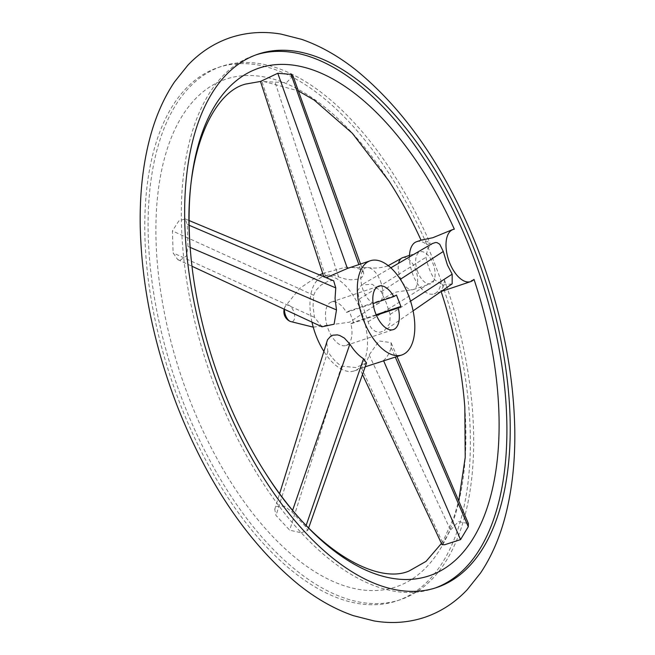 <?xml version="1.0" encoding="UTF-8"?>
<svg xmlns="http://www.w3.org/2000/svg" width="655" height="655" viewBox="0 0 655 655"><rect width="100%" height="100%" fill="white"/><g stroke="black" fill="none" stroke-linecap="round" stroke-linejoin="round"><path stroke-width="0.49" stroke-dasharray="3.27 2.46" d="M402.579 257.693A16.817 8.581 -108.5 0 1 415.507 269.361A16.817 8.581 -108.5 0 1 413.272 289.575A16.817 8.581 -108.5 0 1 411.602 289.805A16.817 8.581 -108.5 0 1 400.352 277.908A16.817 8.581 -108.5 0 1 398.576 263.285M417.792 272.054A16.817 8.581 -108.5 0 1 420.027 251.848A16.817 8.581 -108.5 0 1 432.955 263.515A16.817 8.581 -108.5 0 1 430.72 283.73A16.817 8.581 -108.5 0 1 417.792 272.054M416.629 241.703A27.51 14.05 -108.5 0 1 426.847 244.61A281.249 143.592 71.5 0 0 218.164 67.522A281.249 143.592 71.5 0 0 180.796 405.633A281.249 143.592 71.5 0 0 396.963 600.848A281.249 143.592 71.5 0 0 441.192 281.216A27.51 14.05 -108.5 0 1 434.118 293.874A27.51 14.05 -108.5 0 1 417.726 283.992A27.51 14.05 -108.5 0 1 409.44 256.932M435.174 588.01A281.249 143.592 -108.5 0 1 433.512 588.591A281.249 143.592 -108.5 0 1 217.345 393.377A281.249 143.592 -108.5 0 1 254.713 55.274A281.249 143.592 -108.5 0 1 256.383 54.733M443.992 290.566L440.782 290.509A27.51 14.05 71.5 0 0 444.516 280.103L441.192 281.216A281.249 143.592 71.5 0 0 434.331 262.737A281.249 143.592 71.5 0 0 426.847 244.61L430.171 243.496A27.51 14.05 71.5 0 0 421.1 240.303L421.296 240.131M444.516 280.103A281.249 143.592 -108.5 0 1 400.287 599.726A281.249 143.592 -108.5 0 1 184.12 404.52A281.249 143.592 -108.5 0 1 221.488 66.409A281.249 143.592 -108.5 0 1 430.171 243.496M451.983 229.848L454.333 229.16M452.155 283.877L442.936 285.023L434.871 279.972C430.564 273.25 427.6 265.684 425.987 257.284L427.813 248.237L432.39 243.521M180.158 260.231L186.478 255.892L187.969 246.485L187.256 224.477L185.226 218.926L178.88 220.874L172.404 230.92L173.117 252.92L177.701 259.601L180.158 260.231M292.973 75.89L286.497 82.645L260.526 81.449M474.007 279.374L464.42 283.713M442.035 544.698L450.517 530.018L458.525 521.626L468.399 523.542M301.103 532.761L307.768 530.435L305.705 526.718L292.032 512.014L284.565 506.192L276.656 506.462L274.74 509.336L276.009 515.469L289.682 530.173L301.103 532.761M440.782 290.509A267.731 136.69 -108.5 0 1 441.118 291.524M464.829 407.344A267.731 136.69 -108.5 0 1 371.098 590.581A267.731 136.69 -108.5 0 1 190.212 401.081A267.731 136.69 -108.5 0 1 193.291 101.116A267.731 136.69 -108.5 0 1 388.947 181.009M378.115 362.927L383.47 360.438C386.777 357.843 389.357 353.536 391.199 347.518L391.035 342.59L379.122 340.977L369.15 354.912C367.365 360.905 364.786 365.212 361.421 367.823L359.947 369.019L365.179 366.808M366.53 362.96L355.968 367.52L341.501 366.161C336.441 362.854 331.88 357.949 327.827 351.465L326.632 341.861M311.976 322.129A49.674 25.365 -108.5 0 1 322.923 276.639A49.674 25.365 -108.5 0 1 361.11 311.117A49.674 25.365 -108.5 0 1 354.502 370.836A49.674 25.365 -108.5 0 1 323.742 351.186M364.172 310.093L368.994 324.323L371.811 328.704L375.446 331.438L379.834 332.273L384.133 330.857L389.848 323.431L390.126 314.384L386.18 302.716L381.235 291.696L372.351 284.311L361.535 284.933L357.548 290.861L359.186 299.089L364.172 310.093M322.014 326.804L314.441 317.307L313.049 305.828L313.729 295.299L315.538 290.82L321.155 284.974L328.237 281.175L332.036 280.496L333.69 280.831M326.239 277.72L323.898 277.114L326.108 275.575C329.752 274.388 333.911 274.846 338.602 276.95L345.365 279.038L350.785 279.824L358.703 279.079L362.149 277.09L363.672 274.404L363.517 272.365L360.651 269.557C355.911 267.469 351.743 267.011 348.141 268.182M376.379 315.252L350.9 323.799A22.925 11.708 -108.5 0 1 346.004 345.48A22.925 11.708 -108.5 0 1 328.384 329.563A22.925 11.708 -108.5 0 1 331.43 302.004A22.925 11.708 -108.5 0 1 346.454 312.451L373.088 303.519M350.9 323.799L353.544 322.309L376.158 314.727M353.544 322.309L349.099 310.961L396.455 295.086M349.099 310.961L346.454 312.451M380.367 280.921A18.93 9.661 -108.5 0 1 380.015 302.282A18.93 9.661 -108.5 0 1 363.304 290.542A18.93 9.661 -108.5 0 1 368.38 267.6A18.93 9.661 -108.5 0 1 380.367 280.921M284.507 309.332A8.769 4.479 -108.5 0 1 285.269 306.344A8.769 4.479 -108.5 0 1 293.522 311.092A8.769 4.479 -108.5 0 1 294.3 319.255A8.769 4.479 -108.5 0 1 290.345 321.474M369.15 354.912L450.517 530.018M361.421 367.823L442.78 542.938M368.077 321.777L434.871 279.972M390.126 314.384L410.554 301.144M359.186 299.089L425.987 257.284M391.199 347.518L395.342 357.147M341.501 366.161L289.682 530.173M327.827 351.465L276.009 515.469M306.155 525.4L305.705 526.718M190.155 247.41L187.969 246.485M314.441 317.307L173.117 252.92M313.729 295.299L172.404 230.92M325.371 275.845L261.918 81.416M338.602 276.95L275.149 82.514M381.235 291.696L400.336 279.317M383.47 360.438L383.732 361.044M292.621 510.294L292.032 512.014M189.139 225.279L187.256 224.477M360.651 269.557L358.875 264.587M313.237 327.148L349.5 322.194L380.015 302.282C384.362 297.738 389.872 294.3 396.537 291.966L411.602 289.805M322.719 273.503L345.316 267.289L368.38 267.6C374.594 268.607 381.063 268.034 387.793 265.873L388.317 265.701M409.49 255.376L420.027 251.848M413.272 289.575L430.72 283.73M433.512 588.591L436.836 587.478M396.963 600.848L400.287 599.726M441.445 543.445L443.771 539.614L453.997 516.901L458.721 500.903M354.502 370.836L359.947 369.019M413.1 310.863L384.681 330.497M397.02 356.59L391.035 342.59M307.768 530.435L308.644 527.955M177.701 259.601L191.972 266.241M323.758 276.688L323.889 277.114M390.814 267.821L361.535 284.933M362.477 374.513L359.914 369.019M274.74 509.336L279.595 493.665M185.226 218.926L189.09 220.538M360.528 264.031L363.517 272.365M441.052 291.549L434.118 293.874M218.164 67.522L221.488 66.409M263.597 81.433L298.352 90.881M254.713 55.274L258.037 54.152M319.566 274.944L299.638 288.446L285.269 306.344A10.701 10.701 0 0 0 284.155 309.168M331.43 302.004L378.778 286.129M346.004 345.48L393.352 329.604M323.66 276.394L326.108 275.575"/><path stroke-width="0.98" d="M398.576 263.285A16.817 8.581 -108.5 0 1 401.114 258.52A16.817 8.581 -108.5 0 1 402.579 257.693L409.49 255.376M409.44 256.932A27.51 14.05 -108.5 0 1 409.555 254.353A27.51 14.05 -108.5 0 1 416.629 241.703L421.329 240.123L432.849 237.708L451.983 229.848M220.669 392.263A281.249 143.592 71.5 0 0 436.836 587.478A281.249 143.592 71.5 0 0 474.204 249.367A281.249 143.592 71.5 0 0 258.037 54.152A281.249 143.592 71.5 0 0 220.669 392.263M256.383 54.733A281.249 143.592 -108.5 0 1 470.88 250.48A281.249 143.592 -108.5 0 1 435.174 588.01M446.112 242.096A27.51 14.05 -108.5 0 1 453.178 229.447A27.51 14.05 -108.5 0 1 454.333 229.16A267.731 136.69 71.5 0 0 276.746 64.583A267.731 136.69 71.5 0 0 190.171 247.656A267.731 136.69 71.5 0 0 223.437 389.938A267.731 136.69 71.5 0 0 266.053 473.991A267.731 136.69 71.5 0 0 456.445 559.255A267.731 136.69 71.5 0 0 474.007 279.374A27.51 14.05 -108.5 0 1 470.675 281.617A27.51 14.05 -108.5 0 1 453.53 270.564A27.51 14.05 -108.5 0 1 446.112 242.096M390.814 267.821L432.39 243.521L435.616 242.489L437.122 242.669L439.734 244.241L443.279 251.487L447.455 265.103L452.171 274.175L452.155 283.877L413.1 310.863M323.758 276.688L260.485 81.449L277.785 73.278L291.017 74.375L292.973 75.89L360.528 264.031M464.42 283.713L441.052 291.549M397.02 356.59L468.399 523.542L468.284 526.702L460.547 539.622L444.696 544.731L442.035 544.698L362.477 374.513M441.118 291.524A267.731 136.69 -108.5 0 1 464.829 407.344L465.214 457.452L458.721 500.903M279.595 493.665L327.516 339.765L330.685 336.244L332.781 335.213L337.358 334.877L339.773 335.516L344.358 338.062L349.876 344.072C353.88 350.581 358.432 355.477 363.541 358.776L366.53 362.96L308.644 527.955M365.179 366.808L401.859 354.961A49.674 25.365 -108.5 0 1 363.681 320.483A49.674 25.365 -108.5 0 1 370.28 260.764A49.674 25.365 -108.5 0 1 408.458 295.241A49.674 25.365 -108.5 0 1 401.859 354.961M323.742 351.186A49.674 25.365 -108.5 0 1 316.324 336.359A49.674 25.365 -108.5 0 1 311.976 322.129M189.09 220.538L333.69 280.831L335.769 287.905L335.057 298.451L336.49 309.913L334.107 324.209L322.014 326.804L191.972 266.241M370.28 260.764L347.42 268.452L326.239 277.72M298.352 90.881L314.171 100.059L352.308 133.26L388.947 181.009A267.731 136.69 -108.5 0 1 421.059 240.213M393.802 296.576L396.455 295.086L400.901 306.434L398.248 307.924A22.925 11.708 -108.5 0 1 393.352 329.604A22.925 11.708 -108.5 0 1 375.733 313.688A22.925 11.708 -108.5 0 1 378.778 286.129A22.925 11.708 -108.5 0 1 393.802 296.576L373.088 303.519M376.158 314.727L400.901 306.434M398.248 307.924L376.379 315.252M284.155 309.168A10.701 10.701 0 0 0 290.345 321.474A8.769 4.479 -108.5 0 1 285.613 315.546A8.769 4.479 -108.5 0 1 284.507 309.332M410.554 301.144L452.171 274.175M395.342 357.147L468.284 526.702M363.541 358.776L306.155 525.4M336.49 309.913L190.155 247.41M347.42 268.452L277.785 73.278M400.336 279.317L443.279 251.487M383.732 361.044L460.547 539.622M349.876 344.072L292.621 510.294M335.769 287.905L189.139 225.279M358.875 264.587L291.017 74.375M290.345 321.474L313.237 327.148M401.114 258.52L387.793 265.873M424.677 617.346C408.425 622.692 391.543 623.879 374.021 620.915L353.405 615.659C334.468 609.093 315.988 598.58 297.959 584.113C248.482 543.249 208.486 484.503 177.964 407.868C154.146 346.405 141.57 285.809 140.227 226.073C139.703 194.92 142.708 166.419 149.25 140.555C154.916 118.146 163.324 98.61 174.484 81.957L187.756 65.336C199.947 52.416 214.136 43.181 230.323 37.654C246.575 32.308 263.457 31.121 280.979 34.085L301.595 39.341C320.532 45.907 339.012 56.42 357.04 70.887C406.518 111.751 446.514 170.496 477.036 247.131C500.854 308.595 513.43 369.191 514.773 428.927C515.297 460.08 512.292 488.581 505.75 514.445C500.084 536.854 491.676 556.39 480.516 573.043L467.244 589.664C455.053 602.584 440.864 611.819 424.677 617.346M453.178 229.447L451.803 229.905M190.171 247.656C182.262 156.66 212.408 91.888 245.871 84.028L260.526 81.449M266.053 473.991C314.588 551.363 377.689 584.874 409.129 570.972L426.053 561.368L441.445 543.445M470.675 281.617L464.125 283.811M322.719 273.503L319.566 274.944"/></g></svg>
